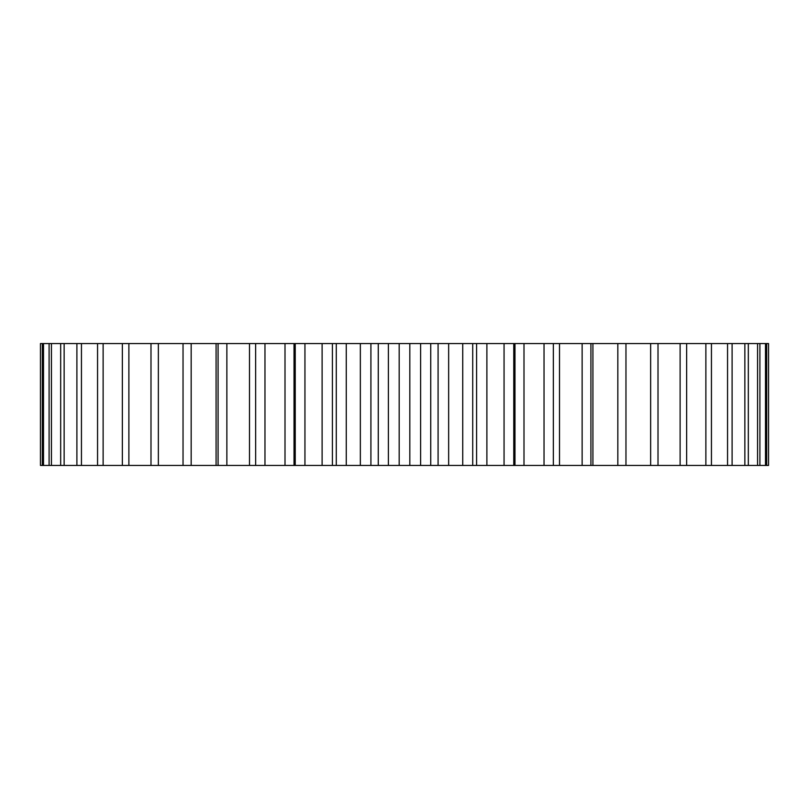 <?xml version="1.0" encoding="UTF-8"?>
<svg xmlns="http://www.w3.org/2000/svg" width="809" height="809" viewBox="0 0 809 809"><rect width="100%" height="100%" fill="white"/><g stroke="black" fill="none" stroke-linecap="round" stroke-linejoin="round"><path stroke-width="1.21" d="M42.321 343.552L255.634 343.552L255.654 465.448L255.634 343.552L553.346 343.552L553.346 465.448L553.346 343.552L768.55 343.552L768.55 465.448L40.45 465.448L40.45 343.552L42.321 343.552L42.321 465.448M766.679 343.552L766.679 465.448M765.496 343.552L765.496 465.448M759.904 343.552L759.904 465.448M757.568 343.552L757.568 465.448M748.325 343.552L748.325 465.448M744.856 343.552L744.856 465.448M732.105 343.552L732.105 465.448M727.554 343.552L727.554 465.448M711.445 343.552L711.445 465.448M705.873 343.552L705.873 465.448M686.639 343.552L686.639 465.448M680.116 343.552L680.116 465.448M658.01 343.552L658.01 465.448M650.638 343.552L650.638 465.448M625.964 343.552L625.964 465.448M617.833 343.552L617.833 465.448M592.916 343.552L592.916 465.448M590.914 343.552L590.914 465.448M582.136 343.552L582.136 465.448M559.504 343.552L559.504 465.448M544.032 343.552L544.032 465.448M523.999 343.552L523.999 465.448M513.766 343.552L513.766 465.448M504.058 343.552L504.058 465.448M486.887 343.552L486.887 465.448M472.709 343.552L472.709 465.448M462.728 343.552L462.728 465.448M448.651 343.552L448.651 465.448M438.084 343.552L438.084 465.448M430.732 343.552L430.732 465.448M420.609 343.552L420.609 465.448M409.819 343.552L409.819 465.448M399.181 343.552L399.181 465.448M388.391 343.552L388.391 465.448M378.268 343.552L378.268 465.448M370.916 343.552L370.916 465.448M360.349 343.552L360.349 465.448M346.272 343.552L346.272 465.448M336.291 343.552L336.291 465.448M322.113 343.552L322.113 465.448M304.942 343.552L304.942 465.448M295.234 343.552L295.234 465.448M285.001 343.552L285.001 465.448M264.968 343.552L264.968 465.448M249.496 343.552L249.496 465.448M226.864 343.552L226.864 465.448M218.086 343.552L218.086 465.448M216.084 343.552L216.084 465.448M191.167 343.552L191.167 465.448M183.036 343.552L183.036 465.448M158.362 343.552L158.362 465.448M150.99 343.552L150.99 465.448M128.884 343.552L128.884 465.448M122.361 343.552L122.361 465.448M103.127 343.552L103.127 465.448M97.555 343.552L97.555 465.448M81.446 343.552L81.446 465.448M76.895 343.552L76.895 465.448M64.144 343.552L64.144 465.448M60.675 343.552L60.675 465.448M51.432 343.552L51.432 465.448M49.096 343.552L49.096 465.448M43.504 343.552L43.504 465.448M514.979 465.448L514.979 343.552M476.592 465.448L476.592 343.552M332.408 465.448L332.408 343.552M294.021 465.448L294.021 343.552"/></g></svg>
